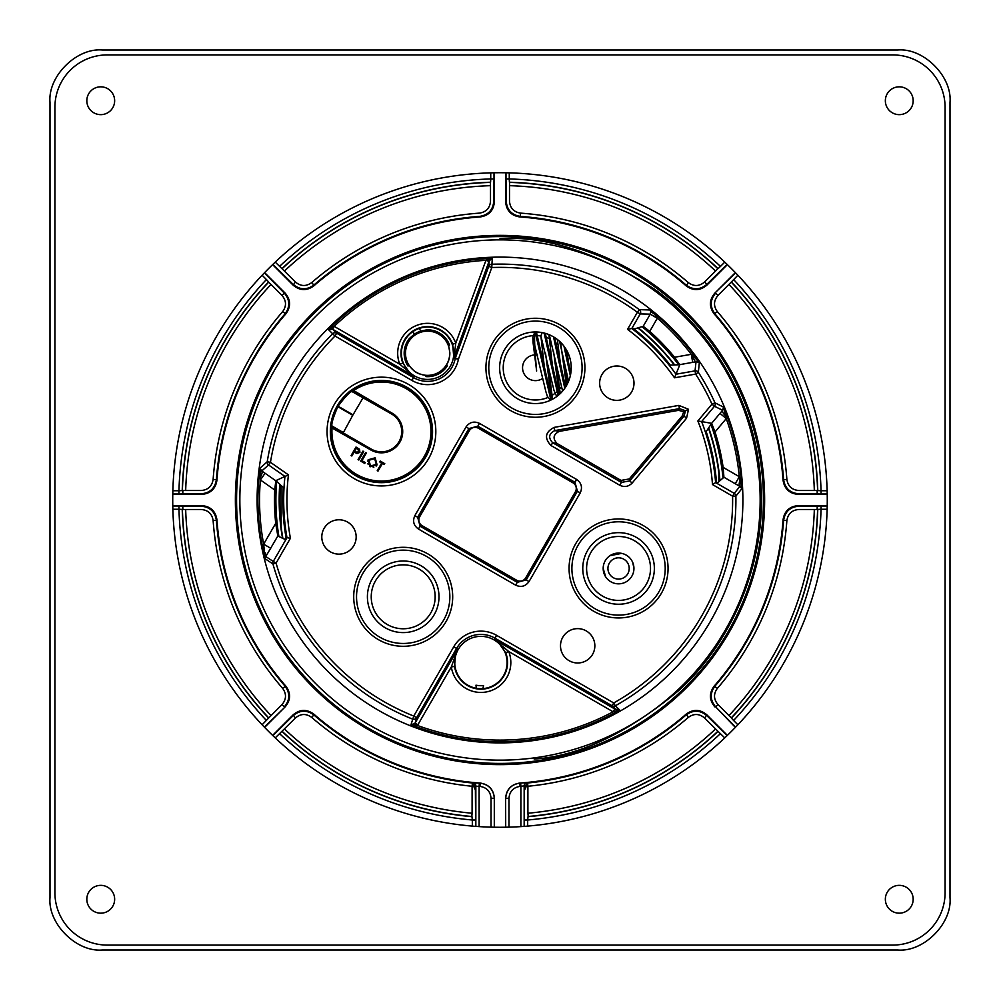 <?xml version="1.0" encoding="UTF-8"?>
<svg xmlns="http://www.w3.org/2000/svg" width="1000" height="1000" viewBox="0 0 1000 1000"><rect width="100%" height="100%" fill="white"/><g stroke="black" fill="none" stroke-linecap="round" stroke-linejoin="round"><path stroke-width="1.5" d="M472.375 783.4L475.363 789.963M182.862 490.425L182.775 494M182.775 506L182.862 509.575M817.138 509.575L817.225 506M817.225 494L817.138 490.425M524.637 789.963L527.625 783.4M500 238.675C545.325 235.613 596.6 252.312 653.825 288.738C708.225 326.763 756.213 400.188 760.763 482.85C767.075 565.4 729.112 644.475 680.163 689.3C628.2 732.913 579.562 756.175 534.225 759.075M473.537 783.325A27.062 27.062 0 0 0 475.363 788.863A27.062 27.062 0 0 1 473.537 783.325M524.637 788.863A27.062 27.062 0 0 0 526.587 782.675A27.062 27.062 0 0 1 524.637 788.863M408.45 342.2A22.113 22.113 0 0 1 438.663 334.1A22.113 22.113 0 0 1 446.75 364.312A22.113 22.113 0 0 1 416.55 372.4A22.113 22.113 0 0 1 408.45 342.2M413.15 331.438L414.075 334.425L409.475 338.4A23.438 23.438 0 0 0 407.9 365.95L409.175 365.8L413.85 370.725A22.237 22.237 0 0 0 418.963 373.75L425.538 375.45L426.025 376.613A23.413 23.413 0 0 0 447.287 365.938L446.613 364.8A22.237 22.237 0 0 0 449.837 352.663L448.675 345.962L449.55 345.037A23.438 23.438 0 0 0 426.838 329.837L420.887 331.062L419.075 328.512M414.075 334.425A23.188 23.188 0 0 1 420.887 331.062M482.912 688.612L483.562 685.55A23.188 23.188 0 0 1 475.988 685.175L476.325 688.275M718.875 481.65L718.875 473.462M281.125 485.513L281.125 526.55M337.225 406.025A51.05 51.05 0 0 1 337.362 405.788C344.875 395.688 349.7 390.487 351.863 390.15L352.875 390.1A50.338 50.338 0 0 1 425.037 456.725A50.338 50.338 0 0 1 331.262 427.537L330.8 426.637C330 424.613 332.1 417.825 337.088 406.262A51.05 51.05 0 0 1 337.225 406.025M631.7 391.775A17.188 17.188 0 0 0 625.413 368.3A17.188 17.188 0 0 0 601.938 374.588A17.188 17.188 0 0 0 608.225 398.062A17.188 17.188 0 0 0 631.7 391.775M592.55 654.4A17.188 17.188 0 0 0 586.263 630.925A17.188 17.188 0 0 0 562.8 637.212A17.188 17.188 0 0 0 569.087 660.688A17.188 17.188 0 0 0 592.55 654.4M353.862 545.55A17.188 17.188 0 0 0 347.575 522.075A17.188 17.188 0 0 0 324.1 528.362A17.188 17.188 0 0 0 330.387 551.838A17.188 17.188 0 0 0 353.862 545.55M710.35 621.45A242.9 242.9 0 0 0 621.45 289.65A242.9 242.9 0 0 0 289.65 378.55A242.9 242.9 0 0 0 378.55 710.35A242.9 242.9 0 0 0 710.35 621.45M489.012 261.425L485.938 260.312L492.262 258.387L489.275 260.7L453.975 357.675L455.35 358.05L488.713 266.4A3.275 3.275 5.7 0 1 491.675 264.25A235.9 235.9 0 0 1 639.338 309.65L649.987 309.975L654.625 314.237L650.763 311.65L649.987 309.975A242.087 242.087 0 0 1 699.325 362.625L698.363 372.312A235.9 235.9 0 0 1 714.95 402.812L723.562 407.137L726.25 418.612L715.025 432L711.65 423.312L720 413.363L726.25 418.612A240.45 240.45 0 0 1 739.312 476.7L741.825 488.75L735.875 496.125A235.9 235.9 0 0 1 615.312 705.8L619.725 710.013L613.112 711.787L508.738 651.538A29.913 29.913 0 0 1 465.95 688.425A29.913 29.913 0 0 1 451.325 666.912L417.463 725.475L410.975 724.75L414.837 723.5L417.463 725.475A240.1 240.1 0 0 0 613.112 711.787L614.75 708.962L619.725 710.013A241.737 241.737 0 0 1 410.975 724.75L413.762 716.05L416.587 717.688A3.275 3.275 -164.4 0 1 412.55 719.087A235.9 235.9 0 0 1 272.938 563.975L265.163 558.763L263.65 544.175L275.7 523.312L277.812 536L265.8 556.538A8.188 4.25 31.8 0 0 263.988 551.312M453.837 358.188L452.688 344.288A26.637 26.637 0 0 0 404.525 339.925A26.637 26.637 0 0 0 402.825 363.038L410.037 373.325L414.25 376.375L413.537 377.6A28.112 28.112 0 0 0 455.213 358.55L453.837 358.188A3.275 3.275 105.3 0 1 453.975 357.675L455.775 343.188L452.688 344.288M404.938 340.163A26.163 26.163 0 0 1 440.688 330.588A26.163 26.163 0 0 1 450.262 366.337A26.163 26.163 0 0 1 414.513 375.913A26.163 26.163 0 0 1 404.938 340.163M505.688 652.738L498.475 642.45L494.263 639.4L508.738 651.538L505.688 652.738A26.637 26.637 0 0 1 467.587 685.588A26.637 26.637 0 0 1 454.55 666.438L451.325 666.912L457.788 649.175L455.538 654.3L454.55 666.438M458.25 649.438A26.163 26.163 0 0 1 493.988 639.862A26.163 26.163 0 0 1 503.575 675.6A26.163 26.163 0 0 1 467.825 685.175A26.163 26.163 0 0 1 458.25 649.438M587.562 550.55A35.8 35.8 0 0 1 636.462 537.45A35.8 35.8 0 0 1 649.562 586.35A35.8 35.8 0 0 1 600.662 599.45A35.8 35.8 0 0 1 587.562 550.55M566.438 385.662A35.8 35.8 0 0 0 553.325 336.763A35.8 35.8 0 0 0 504.438 349.862A35.8 35.8 0 0 0 517.537 398.762A35.8 35.8 0 0 0 566.438 385.662M372.2 578.9A35.8 35.8 0 0 1 421.1 565.8A35.8 35.8 0 0 1 434.2 614.7A35.8 35.8 0 0 1 385.3 627.8A35.8 35.8 0 0 1 372.2 578.9M286.038 537.513A217.225 217.225 0 0 1 283.137 487.35L275.837 480.65L274.713 489.975L260.387 479.95L260.025 468.162A242.087 242.087 0 0 0 265.163 558.763L265.8 556.538L273.263 561.45L286.988 537.675L286.038 537.513L284.95 539.388L277.812 536M270.725 548.263L263.65 544.175A240.45 240.45 0 0 1 260.387 479.95L265.075 473.263L275.725 480.712M275.837 480.65L284.962 476.45L268.575 464.975L270.45 462.3L288.438 474.888L284.962 476.45A216.312 216.312 0 0 0 286.988 537.675L290.413 538.275L276.087 563.088L273.263 561.45A3.275 3.262 -57.5 0 0 272.938 563.975L276.087 563.088A232.625 232.625 0 0 0 413.762 716.05L453.725 646.825A31.387 31.387 0 0 1 496.6 635.337L613.713 702.95A232.625 232.625 0 0 0 732.6 496.175L712.487 484.562A213.05 213.05 0 0 0 697.862 420.988L711.975 404.162A232.625 232.625 0 0 0 695.612 374.087L674.525 377.8A213.05 213.05 0 0 0 627.55 329.35L633 328.25A217.225 217.225 0 0 1 670.275 365.1L679.8 364.738L674.587 357.25A225.512 225.512 0 0 0 649.737 331.375L643.225 326.325L634.025 329.05M674.525 377.8L679.8 364.738M695.612 374.087L695.037 370.863A3.275 3.262 6.9 0 1 698.363 372.312L695.612 374.087M712.487 484.562L716.488 482.05A217.225 217.225 0 0 0 706.2 431.65L711.65 423.312M720 413.363L722.625 410.275A8.188 2.625 -139 0 0 726.125 416.55M697.862 420.988L701.612 421.6L714.475 406.262L711.975 404.162L714.95 402.812A3.275 3.262 115.5 0 1 714.475 406.262L722.625 410.275L723.562 407.137A242.087 242.087 0 0 1 741.825 488.75L739.912 486.413L723.938 477.25L717.65 482.713L716.488 482.05M723.938 477.25L723.138 467.362A225.512 225.512 0 0 0 715.025 432M740.325 479.65A8.188 3.175 -61.3 0 0 739.912 486.413L734.237 493.35A3.275 3.262 40.1 0 1 735.875 496.125L732.6 496.175L734.237 493.35L715.612 482.6A216.312 216.312 0 0 0 701.612 421.6L711.525 423.3M723.138 467.362L739.312 476.7L735.225 483.775M616.35 709.887L612.075 705.775L613.713 702.95L615.312 705.8A3.275 3.275 133.8 0 1 612.075 705.775L494.963 638.175A28.112 28.112 0 0 0 456.562 648.462L416.587 717.688L415.062 723.175L417.887 724.812M414.837 723.5L457.788 649.175L453.725 646.825M643.188 326.312L650.25 314.15L657.35 318.188L649.737 331.375M674.587 357.25L691.275 354.312L692.6 355.213A8.188 2.288 -100.9 0 0 696.025 361.737L695.037 370.863L676 374.225A216.312 216.312 0 0 0 631.825 328.488L640.238 313.913L637.4 312.288L639.338 309.65A3.275 3.262 90.7 0 1 640.238 313.913L650.25 314.15L650.763 311.65M654.625 314.237L657.35 318.188A240.45 240.45 0 0 1 691.275 354.312L692.7 362.35L679.85 364.625M692.6 355.213L699.325 362.625L696.025 361.737L692.7 362.35M650.238 314.163L657.312 318.25M402.825 363.038L399.775 364.237A29.913 29.913 0 0 1 417.075 325.25A29.913 29.913 0 0 1 455.775 343.188L485.938 260.312A240.1 240.1 0 0 0 334.175 326.362L399.775 364.237L414.25 376.375L332.575 329.225L336.625 333.188L334.988 336.025L328.5 329.625L334.175 326.362L332.575 329.225L328.5 329.625A241.737 241.737 0 0 1 492.262 258.387L491.788 267.512L458.425 359.175L455.213 358.55A3.275 3.275 105.4 0 1 455.35 358.05L458.425 359.175A31.387 31.387 0 0 1 411.912 380.438L334.988 336.025A232.625 232.625 0 0 0 270.45 462.3L267.213 461.763A235.9 235.9 0 0 1 332.663 333.725A3.275 3.275 -45.5 0 1 336.625 333.188L413.537 377.6L411.912 380.438M486.225 260.062L489.275 260.7L488.713 266.4L491.788 267.512A232.625 232.625 0 0 1 637.4 312.288L627.55 329.35M259.975 477.925A8.188 2.625 124 0 0 261.737 470.962L265.075 473.263M260.025 468.162L261.737 470.962L268.575 464.975A3.275 3.262 -130.5 0 1 267.213 461.763L260.025 468.162M334.175 326.362L332.562 329.212M274.713 489.975A225.512 225.512 0 0 0 275.7 523.312M478.363 428.212L572.987 482.837L575.013 482.3L477.825 426.188L478.363 428.212A6.55 6.55 -15 0 0 469.425 430.613L468.888 428.575L417.675 517.263L419.712 516.725L469.425 430.613M419.712 516.725A6.55 6.55 -105 0 0 422.1 525.662L420.075 526.213L517.263 582.325L516.725 580.288L422.1 525.662M516.725 580.288A6.55 6.55 165 0 0 525.662 577.9L526.213 579.925L577.413 491.238L575.388 491.775L525.662 577.9M575.388 491.775A6.55 6.55 75 0 0 572.987 482.837M621.025 480.412L629.312 478.95L629.663 480.925L684.05 416.1L682.225 415.887L683.75 411.675L678.525 410.35L559.225 431.388C553.2 434.487 552.487 438.525 557.087 443.5L552.65 442.713L621.375 482.388L621.025 480.412L557.087 443.5M683.75 411.675L688.512 409.3L686.562 418.212L684.05 416.1L685.487 410.75L679.425 408.625L554.788 430.6C548.763 433.7 548.05 437.738 552.65 442.713L551.013 445.55C544.113 438.088 545.188 432.025 554.225 427.375L554.788 430.6L559.225 431.388M682.225 415.887L629.312 478.95M554.225 427.375L678.863 405.4L688.512 409.3M351.863 390.15A0.812 0.812 87.2 0 0 351.938 391.525L391.425 413.9A20.275 20.275 0 0 1 399 441.688A20.275 20.275 0 0 1 371.15 449.025L371.213 449.25A20.45 20.45 0 0 0 399.15 441.775A20.45 20.45 0 0 0 391.662 413.837L352.938 391.475A0.812 0.812 -92.3 0 1 352.875 390.1L392.062 413.125A21.263 21.263 0 0 1 399.862 442.188A21.263 21.263 0 0 1 370.8 449.963L331.262 427.537A0.812 0.812 152.3 0 1 332.488 426.9L371.213 449.25L370.8 449.963M368.137 459.775L375.15 457.812L377.1 464.9L370.062 466.8L368.137 459.775M354.125 452.075L351.85 456L351.087 455.562L356 447.05L359.538 449.263L359.913 452.35L356.975 453.537L354.125 452.075M363.738 451.525L358.837 460.025L358.062 459.588L362.975 451.087L363.738 451.525M360.688 461.1L365.6 452.587L366.362 453.038L361.95 460.662L365.225 462.55L364.712 463.425L360.688 461.1M377.25 470.662L381.662 463.025L379.812 461.962L380.312 461.087L384.775 463.675L384.275 464.538L382.425 463.475L378.013 471.1L377.25 470.662M362.987 397.912L353.025 414.825L338.075 406.2C345.262 396.637 349.888 391.75 351.938 391.525L353.338 390.775A49.525 49.525 0 0 1 427.512 413.387A49.525 49.525 0 0 1 388.738 480.525A49.525 49.525 0 0 1 332.075 427.6L332.025 426.012C331.188 424.137 333.113 417.688 337.8 406.675L352.75 415.3L343.212 432.887L371.15 449.025M392.062 413.125L391.425 413.9M337.362 405.788L338.075 406.2M337.088 406.262L337.8 406.675M374.688 458.713L368.9 460.213L370.525 465.913L376.337 464.45L374.688 458.713M359.15 451.925L357.812 449.263L356.262 448.363L354.625 451.2L356.1 452.075L359.15 451.925M378.587 470.125L377.825 469.675M373.8 467.362L372.312 466.5M369.137 464.663L367.663 463.812M362.013 460.55L361.25 460.112M359.4 459.038L358.638 458.6M352.425 455.012L351.662 454.575M352.85 452.512L353.612 452.95M359.825 456.538L360.588 456.975M362.45 458.05L363.212 458.488M367.6 461.025L368.413 461.488M375.438 465.55L376.25 466.012M379.012 467.612L379.775 468.05M503.713 373.363A32.212 32.212 0 0 0 548.15 397.362A32.212 32.212 0 0 1 503.713 373.363A32.212 32.212 0 0 1 533.488 335.613A32.212 32.212 0 0 0 503.713 373.363M552.2 395.262A32.212 32.212 0 0 0 557.137 391.575A32.212 32.212 0 0 1 552.2 395.262M557.987 390.763A32.212 32.212 0 0 0 558.787 389.95A32.212 32.212 0 0 1 557.987 390.763M559.688 388.95A32.212 32.212 0 0 0 561.475 386.725A32.212 32.212 0 0 1 559.688 388.95M566.337 376.838A32.212 32.212 0 0 0 566.975 374.312A32.212 32.212 0 0 1 566.337 376.838M557.95 344.738A32.212 32.212 0 0 0 555.925 342.912A32.212 32.212 0 0 1 557.95 344.738M549.062 338.575A32.212 32.212 0 0 0 546.287 337.438A32.212 32.212 0 0 1 549.062 338.575M544.25 366.213L540.9 335.975A32.212 32.212 0 0 0 537.438 335.613A32.212 32.212 0 0 1 540.887 336.012L553.938 390.225L556.712 396.538M377.013 578.475A31.962 31.962 0 0 0 384.862 622.987A31.962 31.962 0 0 0 429.375 615.138A31.962 31.962 0 0 0 421.525 570.625A31.962 31.962 0 0 0 377.013 578.475M598.013 592.938A31.962 31.962 0 0 0 643.037 588.987A31.962 31.962 0 0 0 639.1 543.962A31.962 31.962 0 0 0 594.075 547.913A31.962 31.962 0 0 0 598.013 592.938M534.825 331.962L532.837 337.4L533.05 342.463L536.638 371.037C534.575 348.45 534.062 335.288 535.075 331.55L550.887 400.05M536.388 331.987L551.812 399.588M551.487 398.475L545.538 353.212M552.562 399.2L548.275 365.5M559.3 394.438L553.6 351.788M560.237 393.575L556.337 364.075M566.475 385.588L560.575 342.287M567.312 384.05L564.388 362.663M544.138 333.038L558.075 395.487M545.275 333.35L558.95 394.75M553.5 336.863L564.763 388.288M554.725 337.612L565.538 387.125M563.962 346.138L570.325 375.725M565.475 348.3L570.825 373.15M532.837 337.4L545.875 391.65L547.413 396.475L550.55 400.213M552.312 364.787L548.938 334.613M549.288 334.762L562.6 391.075M560.363 363.363L557.35 339.462M559.575 341.337L568.575 381.287M568.425 361.95L566.938 350.788M235.375 500A264.625 264.625 0 0 0 500 764.625A264.625 264.625 0 0 0 764.625 500A264.625 264.625 0 0 0 500 235.375A264.625 264.625 0 0 0 235.375 500M280.062 484.538A220.487 220.487 0 0 0 282.887 538.413M719.663 480.975A220.487 220.487 0 0 0 708.438 428.137M674.275 364.95A220.487 220.487 0 0 0 637.837 327.912M827.138 509.263L821.05 509.263L821.05 505.988L798.787 506.225C790.062 506.962 785 511.675 783.612 520.35L783.05 519.788C784.412 511.112 789.475 506.388 798.238 505.625L798.787 506.225M733.575 720.475L731.363 718.05A317.913 317.913 0 0 0 817.775 509.412L821.05 509.263A321.188 321.188 0 0 1 733.575 720.475L737.875 724.775M817.775 509.412L817.6 509.588A317.738 317.738 0 0 1 731.363 717.788L731.363 718.05M731.363 717.788L728.975 715.55A314.462 314.462 0 0 0 814.325 509.5L798.787 509.5C791.938 510.075 787.962 513.775 786.875 520.588L783.612 520.35A284.337 284.337 0 0 1 714.938 686.15C709.788 693.238 710.025 700.15 715.675 706.875L735.362 727.4M817.6 509.588L814.325 509.5M786.875 520.588A287.613 287.613 0 0 1 717.412 688.3C713.363 693.863 713.562 699.287 717.987 704.562L728.975 715.55M717.987 704.562L715.675 706.875L735.612 727.138M714.862 706.912C709.212 700.2 708.962 693.275 714.137 686.162A283.75 283.75 0 0 0 783.05 519.788M827.225 505.625L798.238 505.625M524.4 826.363L524.163 785.837A3.275 3.275 -47.7 0 1 527.125 782.575L520.65 783.062L520.887 786.325L524.163 785.837L524.163 826.375M524.4 820L527.675 820L528.013 816.675A317.913 317.913 0 0 0 718.05 731.363L704.562 717.987C699.3 713.562 693.875 713.363 688.3 717.412A287.613 287.613 0 0 1 527.9 786.263L527.587 783A284.337 284.337 0 0 0 686.15 714.938C693.275 709.788 700.175 710.025 706.875 715.675L727.138 735.612M505.7 827.225L505.625 798.238C506.375 789.488 511.087 784.425 519.788 783.05A283.75 283.75 0 0 0 686.162 714.137C693.25 708.962 700.163 709.212 706.912 714.862L727.4 735.362M704.562 717.987L706.912 714.862M527.9 786.263L527.9 813.225A314.462 314.462 0 0 0 715.55 728.975M717.788 731.363A317.738 317.738 0 0 1 528.2 816.488L527.9 813.225M724.775 737.875L718.05 731.363M520.887 826.6L520.887 786.325A287.087 287.087 0 0 1 520.075 786.388C513.275 787.45 509.575 791.425 508.975 798.3L508.975 827.15M508.975 798.3L505.7 798.3C506.463 789.538 511.175 784.475 519.85 783.125L520.075 786.388M519.788 783.05L519.85 783.125A283.812 283.812 0 0 0 520.65 783.062M272.863 735.612L293.125 715.675C299.85 710.025 306.762 709.788 313.85 714.938L311.7 717.412C306.137 713.363 300.712 713.562 295.438 717.987L275.225 737.875M272.6 735.362L293.087 714.862C299.8 709.212 306.725 708.962 313.837 714.137A283.75 283.75 0 0 0 480.213 783.05C488.888 784.412 493.612 789.475 494.375 798.238L491.025 798.3C490.438 791.438 486.737 787.463 479.925 786.388L480.15 783.125C488.837 784.5 493.55 789.562 494.3 798.3L494.3 827.225M293.087 714.862L295.438 717.987M313.837 714.137L313.85 714.938A284.337 284.337 0 0 0 472.413 783L472.1 786.263A287.613 287.613 0 0 1 311.7 717.412M284.45 728.975A314.462 314.462 0 0 0 472.1 813.225L472.1 786.263M472.1 813.225L471.8 816.488A317.738 317.738 0 0 1 282.213 731.363M281.95 731.363A317.913 317.913 0 0 0 471.987 816.675L471.8 816.488M471.987 816.675L472.325 820A321.188 321.188 0 0 1 279.525 733.575M479.925 786.388A287.087 287.087 0 0 1 479.113 786.325L479.35 783.062L472.413 783A3.275 3.275 -132.2 0 1 475.363 786.263L475.6 820L472.325 820L472.325 826.1M479.113 826.6L479.113 786.325L475.363 786.263M479.35 783.062A283.812 283.812 0 0 0 480.15 783.125L480.213 783.05M494.375 827.225L494.375 798.238M494.375 172.775L494.375 201.762C493.625 210.512 488.913 215.575 480.213 216.95L479.65 216.388C488.3 215.012 493.013 209.963 493.775 201.213L494.012 178.95L490.737 178.95L490.588 182.225A317.913 317.913 0 0 0 281.95 268.637L295.438 282.013C300.7 286.438 306.125 286.637 311.7 282.587L313.85 285.062C306.725 290.212 299.825 289.975 293.125 284.325L272.863 264.387M282.213 268.637A317.738 317.738 0 0 1 490.412 182.4L490.588 182.225M275.225 262.125L281.95 268.637M272.6 264.637L293.087 285.138L295.438 282.013M827.225 494.375L798.238 494.375C789.488 493.625 784.425 488.913 783.05 480.213L783.612 479.65C784.987 488.3 790.037 493.013 798.787 493.775L821.05 494.012L821.05 490.737L817.775 490.588A317.913 317.913 0 0 0 731.363 281.95L717.987 295.438C713.562 300.7 713.363 306.125 717.412 311.7A287.613 287.613 0 0 1 786.875 479.412L783.612 479.65A284.337 284.337 0 0 0 714.938 313.85C709.788 306.725 710.025 299.825 715.675 293.125L717.987 295.438M786.875 479.412C787.95 486.213 791.925 489.913 798.787 490.5L814.325 490.5A314.462 314.462 0 0 0 728.975 284.45M731.363 282.213A317.738 317.738 0 0 1 817.6 490.412L814.325 490.5M737.875 275.225L731.363 281.95M783.05 480.213A283.75 283.75 0 0 0 714.137 313.837C708.962 306.75 709.212 299.837 714.862 293.087L735.612 272.863M735.362 272.6L714.862 293.087M509.263 172.862L509.263 178.95L505.988 178.95L506.225 201.213C506.962 209.938 511.675 215 520.35 216.388L519.788 216.95C511.112 215.588 506.388 210.525 505.625 201.762L506.225 201.213M720.475 266.425L718.05 268.637A317.913 317.913 0 0 0 509.412 182.225L509.263 178.95A321.188 321.188 0 0 1 720.475 266.425L724.775 262.125M509.412 182.225L509.588 182.4A317.738 317.738 0 0 1 717.788 268.637L718.05 268.637M717.788 268.637L715.55 271.025A314.462 314.462 0 0 0 509.5 185.675L509.5 201.213C510.075 208.062 513.775 212.037 520.588 213.125L520.35 216.388A284.337 284.337 0 0 1 686.15 285.062C693.238 290.212 700.15 289.975 706.875 284.325L706.912 285.138C700.2 290.788 693.275 291.038 686.162 285.863A283.75 283.75 0 0 0 519.788 216.95M509.588 182.4L509.5 185.675M520.588 213.125A287.613 287.613 0 0 1 688.3 282.587C693.863 286.637 699.287 286.438 704.562 282.013L715.55 271.025M704.562 282.013L706.875 284.325L727.138 264.387M727.4 264.637L706.912 285.138M505.625 172.775L505.625 201.762M172.862 490.737L178.95 490.737L178.95 494.012L201.213 493.775C209.938 493.038 215 488.325 216.388 479.65L216.95 480.213C215.588 488.888 210.525 493.612 201.762 494.375L201.213 493.775M266.425 279.525L268.637 281.95A317.913 317.913 0 0 0 182.225 490.588L178.95 490.737A321.188 321.188 0 0 1 266.425 279.525L262.125 275.225M182.225 490.588L182.4 490.412A317.738 317.738 0 0 1 268.637 282.213L268.637 281.95M268.637 282.213L271.025 284.45A314.462 314.462 0 0 0 185.675 490.5L201.213 490.5C208.062 489.925 212.037 486.225 213.125 479.412L216.388 479.65A284.337 284.337 0 0 1 285.062 313.85C290.212 306.762 289.975 299.85 284.325 293.125L285.138 293.087C290.788 299.8 291.038 306.725 285.863 313.837A283.75 283.75 0 0 0 216.95 480.213M182.4 490.412L185.675 490.5M213.125 479.412A287.613 287.613 0 0 1 282.587 311.7C286.637 306.137 286.438 300.712 282.013 295.438L271.025 284.45M282.013 295.438L284.325 293.125L264.387 272.863M264.637 272.6L285.138 293.087M172.775 494.375L201.762 494.375M201.213 506.225L201.762 505.625C210.512 506.375 215.575 511.087 216.95 519.788L216.388 520.35C215.012 511.7 209.963 506.987 201.213 506.225L178.95 505.988L178.95 509.263L182.225 509.412A317.913 317.913 0 0 0 268.637 718.05L282.013 704.562C286.438 699.3 286.637 693.875 282.587 688.3A287.613 287.613 0 0 1 213.125 520.588L216.388 520.35A284.337 284.337 0 0 0 285.062 686.15C290.212 693.275 289.975 700.175 284.325 706.875L282.013 704.562M213.125 520.588C212.05 513.787 208.075 510.087 201.213 509.5L185.675 509.5A314.462 314.462 0 0 0 271.025 715.55M268.637 717.788A317.738 317.738 0 0 1 182.4 509.588L185.675 509.5M262.125 724.775L268.637 718.05M201.762 505.625L172.775 505.625M216.95 519.788A283.75 283.75 0 0 0 285.863 686.162C291.038 693.25 290.788 700.163 285.138 706.912L264.387 727.138M264.637 727.4L285.138 706.912M950 102.362C952.337 76.45 923.55 47.663 897.638 50L102.362 50C76.45 47.663 47.663 76.45 50 102.362L50 897.638C47.663 923.55 76.45 952.337 102.362 950L897.638 950C923.55 952.337 952.337 923.55 950 897.638L950 102.362M480.213 216.95A283.75 283.75 0 0 0 313.837 285.863C306.75 291.038 299.837 290.788 293.087 285.138M505.625 827.225L505.625 798.238M479.65 216.388A284.337 284.337 0 0 0 313.85 285.062L313.837 285.863M311.7 282.587A287.613 287.613 0 0 1 479.412 213.125C486.213 212.05 489.913 208.075 490.5 201.213L490.5 185.675A314.462 314.462 0 0 0 284.45 271.025M490.412 182.4L490.5 185.675M500 827.275A327.275 327.275 0 0 1 172.725 500A327.275 327.275 0 0 1 500 172.725A327.275 327.275 0 0 1 827.275 500A327.275 327.275 0 0 1 500 827.275M100.738 114.65A13.913 13.913 0 0 1 86.825 100.738A13.913 13.913 0 0 1 100.738 86.825A13.913 13.913 0 0 1 114.65 100.738A13.913 13.913 0 0 1 100.738 114.65M899.262 114.65A13.913 13.913 0 0 1 885.35 100.738A13.913 13.913 0 0 1 899.262 86.825A13.913 13.913 0 0 1 913.175 100.738A13.913 13.913 0 0 1 899.262 114.65M899.262 913.175A13.913 13.913 0 0 1 885.35 899.262A13.913 13.913 0 0 1 899.262 885.35A13.913 13.913 0 0 1 913.175 899.262A13.913 13.913 0 0 1 899.262 913.175M100.738 913.175A13.913 13.913 0 0 1 86.825 899.262A13.913 13.913 0 0 1 100.738 885.35A13.913 13.913 0 0 1 114.65 899.262A13.913 13.913 0 0 1 100.738 913.175M892.725 945.088A52.362 52.362 0 0 0 945.088 892.725L945.088 107.275A52.362 52.362 0 0 0 892.725 54.913L107.275 54.913A52.362 52.362 0 0 0 54.913 107.275L54.913 892.725A52.362 52.362 0 0 0 107.275 945.088L892.725 945.088M633.938 568.45A15.388 15.388 0 0 0 618.562 553.062A15.388 15.388 0 0 0 603.175 568.45A15.388 15.388 0 0 0 618.562 583.837A15.388 15.388 0 0 0 633.938 568.45L632.788 562.612M621.613 553.375L609.963 555.7M603.175 568.45L605.725 576.925M607.925 568.45A10.637 10.637 0 0 0 618.562 579.087A10.637 10.637 0 0 0 629.2 568.45A10.637 10.637 0 0 0 618.562 557.812A10.637 10.637 0 0 0 607.925 568.45M425.7 457.1A51.112 51.112 0 0 0 407 387.287A51.112 51.112 0 0 0 337.175 406A51.112 51.112 0 0 0 355.887 475.812A51.112 51.112 0 0 0 425.7 457.1M334.35 404.363A54.375 54.375 0 0 1 408.625 384.45A54.375 54.375 0 0 1 428.537 458.738A54.375 54.375 0 0 1 354.25 478.65A54.375 54.375 0 0 1 334.35 404.363M614.75 708.962L494.263 639.4L496.6 635.337M661.425 593.2A49.5 49.5 0 0 1 593.812 611.312A49.5 49.5 0 0 1 575.7 543.7A49.5 49.5 0 0 1 643.312 525.588A49.5 49.5 0 0 1 661.425 593.2M578.15 545.125A46.662 46.662 0 0 0 595.225 608.862A46.662 46.662 0 0 0 658.962 591.775A46.662 46.662 0 0 0 641.888 528.038A46.662 46.662 0 0 0 578.15 545.125M578.3 392.512A49.5 49.5 0 0 1 510.688 410.625A49.5 49.5 0 0 1 492.562 343.013A49.5 49.5 0 0 1 560.175 324.9A49.5 49.5 0 0 1 578.3 392.512M495.025 344.438A46.662 46.662 0 0 0 512.1 408.175A46.662 46.662 0 0 0 575.837 391.1A46.662 46.662 0 0 0 558.763 327.35A46.662 46.662 0 0 0 495.025 344.438M446.062 621.55A49.5 49.5 0 0 1 378.45 639.663A49.5 49.5 0 0 1 360.337 572.062A49.5 49.5 0 0 1 427.95 553.938A49.5 49.5 0 0 1 446.062 621.55M362.788 573.475A46.662 46.662 0 0 0 379.862 637.212A46.662 46.662 0 0 0 443.6 620.138A46.662 46.662 0 0 0 426.525 556.4A46.662 46.662 0 0 0 362.788 573.475M288.438 474.888A213.05 213.05 0 0 0 290.413 538.275M477.825 426.188L468.888 428.575L466.05 426.938C469.55 422.125 474.025 420.925 479.462 423.35L477.825 426.188M417.675 517.263L420.075 526.213L418.438 529.038C413.625 525.538 412.425 521.075 414.85 515.625L417.675 517.263M515.625 585.15L517.263 582.325L526.213 579.925L529.038 581.562C525.538 586.375 521.075 587.575 515.625 585.15L418.438 529.038M580.25 492.875L577.413 491.238L575.013 482.3L576.65 479.462C581.462 482.962 582.663 487.438 580.25 492.875L529.038 581.562M414.85 515.625L466.05 426.938M479.462 423.35L576.65 479.462M678.525 410.35L679.425 408.625L678.863 405.4M619.738 485.225L621.375 482.388L629.663 480.925L632.163 483.038C628.55 486.725 624.4 487.45 619.738 485.225L551.013 445.55M686.562 418.212L632.163 483.038M343.075 432.388L332.025 426.012A0.812 0.812 -27.2 0 0 330.8 426.637M542.75 378.363A12.888 12.888 0 0 1 522.75 370A12.888 12.888 0 0 1 534.513 354.913M535.4 354.875A12.888 12.888 0 0 1 537.575 355.062M542.225 356.812A12.888 12.888 0 0 1 543.075 357.388M763.425 500A263.425 263.425 0 0 1 500 763.425A263.425 263.425 0 0 1 236.575 500A263.425 263.425 0 0 1 500 236.575A263.425 263.425 0 0 1 763.425 500M239.85 500A260.15 260.15 0 0 0 500 760.15A260.15 260.15 0 0 0 760.15 500A260.15 260.15 0 0 0 500 239.85A260.15 260.15 0 0 0 239.85 500M719.975 480.688A220.825 220.825 0 0 0 708.675 427.762M674.7 364.938A220.825 220.825 0 0 0 638.237 327.788M279.738 484.237A220.825 220.825 0 0 0 282.512 538.237M278.9 536.512A224.1 224.1 0 0 1 276.675 481.425M642.038 326.662A224.1 224.1 0 0 1 678.7 364.775M710.913 424.263A224.1 224.1 0 0 1 723.025 478.05M821.05 505.988L827.212 505.988M717.412 688.3L714.137 686.162M720.475 733.575A321.188 321.188 0 0 1 527.675 820L527.675 826.1M688.3 717.412L686.162 714.137M475.6 820L475.6 826.363M491.025 827.15L491.025 798.3M475.838 826.375L475.838 785.837A3.275 3.275 -132.3 0 0 472.875 782.575M494.012 172.787L494.012 178.95M279.525 266.425A321.188 321.188 0 0 1 490.737 178.95L490.737 172.862M827.212 494.012L821.05 494.012M733.575 279.525A321.188 321.188 0 0 1 821.05 490.737L827.138 490.737M717.412 311.7L714.137 313.837M505.988 178.95L505.988 172.787M688.3 282.587L686.162 285.863M178.95 494.012L172.787 494.012M282.587 311.7L285.863 313.837M172.787 505.988L178.95 505.988M266.425 720.475A321.188 321.188 0 0 1 178.95 509.263L172.862 509.263M282.587 688.3L285.863 686.162M457.35 649.963L455.538 654.287M498.475 642.438L495.025 639.862M410.025 373.325L413.488 375.913M542.125 332.6L540.9 335.975"/></g></svg>
